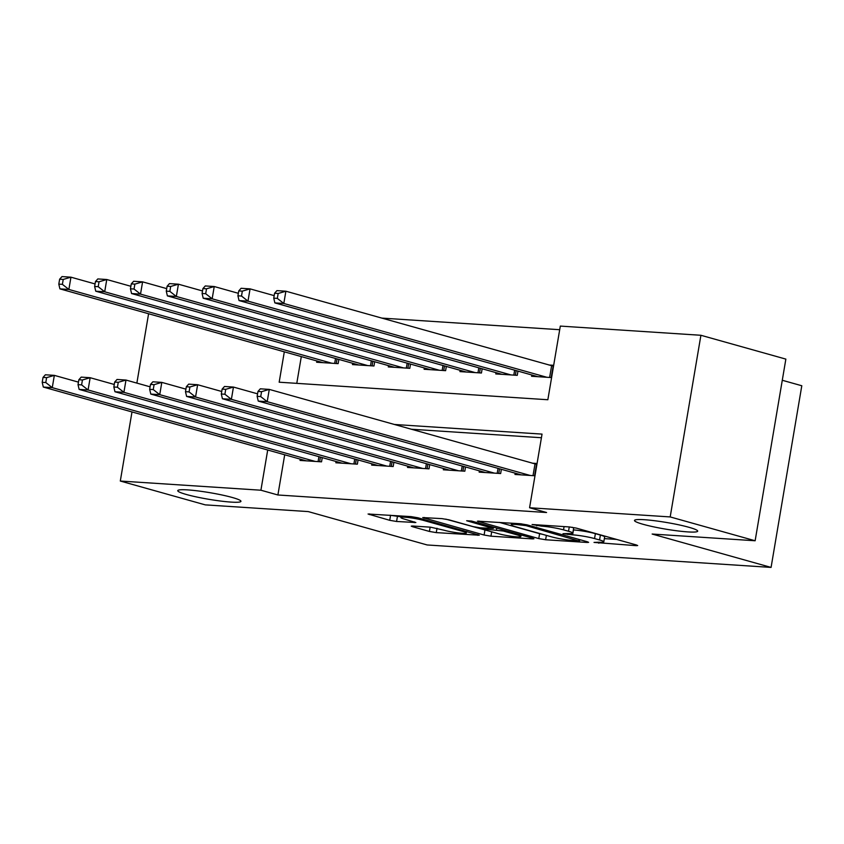 <?xml version="1.0" encoding="UTF-8"?>
<svg xmlns="http://www.w3.org/2000/svg" width="844" height="844" viewBox="0 0 844 844"><rect width="100%" height="100%" fill="white"/><g stroke="black" fill="none" stroke-linecap="round" stroke-linejoin="round"><path stroke-width="1.27" d="M594.018 542.407L636.176 545.667L637.684 545.551L636.355 544.96L576.315 528.112L569.468 526.951L532.1 524.514L541.605 526.139A15.73 1.646 -170.4 0 1 563.528 529.863L568.539 531.266A15.73 1.646 -170.4 0 1 572.791 533.155A15.73 1.646 -170.4 0 1 567.959 533.524L562.99 533.703L572.622 534.843A15.73 1.646 -170.4 0 1 594.556 538.567L599.556 539.97A15.73 1.646 -170.4 0 1 603.808 541.859A15.73 1.646 -170.4 0 1 598.976 542.228L594.018 542.407M232.279 497.485A32.04 3.344 -170.4 0 0 197.907 490.913A32.04 3.344 -170.4 0 0 177.757 490.649A32.04 3.344 -170.4 0 0 186.418 494.5A32.04 3.344 -170.4 0 0 220.79 501.072A32.04 3.344 -170.4 0 0 240.941 501.336A32.04 3.344 -170.4 0 0 232.279 497.485M689.02 527.31A32.04 3.344 -170.4 0 0 654.649 520.727A32.04 3.344 -170.4 0 0 634.498 520.463A32.04 3.344 -170.4 0 0 643.17 524.314A32.04 3.344 -170.4 0 0 677.542 530.887A32.04 3.344 -170.4 0 0 697.693 531.15A32.04 3.344 -170.4 0 0 689.02 527.31M412.758 526.023L411.25 526.139L412.579 526.719L429.417 531.446L436.274 532.617L479.276 535.212L417.907 517.773L411.06 516.612L368.058 514.017L389.728 520.315L396.574 521.476L415.849 522.52L404.424 519.102A13.145 1.371 -170.4 0 1 400.868 517.52A13.145 1.371 -170.4 0 1 409.14 517.636A13.145 1.371 -170.4 0 1 423.245 520.326L462.765 531.414A13.145 1.371 -170.4 0 1 466.321 532.997A13.145 1.371 -170.4 0 1 458.049 532.891A13.145 1.371 -170.4 0 1 443.955 530.19L430.514 527.173L412.758 526.023M284.312 351.821L279.174 382.205L547.851 399.739L560.311 326.09L700.91 335.279L785.859 359.111L755.137 540.761L652.148 534.041L771.078 567.411L427.169 544.96L308.239 511.591L205.25 504.87L120.302 481.038L131.991 411.946M755.137 540.761L670.189 516.929L529.578 507.75L542.038 434.111L394.232 424.458M284.702 454.779L277.898 494.985L546.574 512.519L529.578 507.75M277.898 494.985L260.912 490.216L120.302 481.038M538.778 538.588L545.625 539.759L587.118 542.46L588.627 542.344L587.297 541.753L527.268 524.915L520.41 523.744L477.409 521.159L538.778 538.588L539.601 533.682L542.734 534.368M532.437 538.894L490.944 536.183L484.097 535.022L422.728 517.583L442.003 518.627L448.85 519.798L473.199 526.624L480.046 527.795L493.339 528.439L466.658 520.737L471.585 521.064L532.617 538.187L533.946 538.778L532.437 538.894L532.564 538.166M515.199 473.178L514.977 474.465L534.99 475.773M479.371 470.846L479.16 472.134L500.65 473.537L501.368 469.296M443.554 468.504L443.332 469.791L464.822 471.195L465.54 466.964M407.726 466.162L407.515 467.449L429.005 468.853L429.723 464.622M371.909 463.831L371.687 465.118L393.177 466.521L393.895 462.28M336.081 461.489L335.859 462.776L357.36 464.179L358.078 459.948M541.426 437.73L411.218 429.227M537.069 463.504L532.279 463.187M322.25 457.606L321.532 461.837L300.042 460.434L300.264 459.147M559.699 329.709L381.71 318.093M301.308 356.59L296.782 383.345M553.675 365.304L548.885 364.998M531.804 374.989L531.583 376.276L551.596 377.584M517.973 371.107L517.256 375.337L495.766 373.934L495.987 372.647M482.156 368.765L481.439 373.006L459.938 371.603L460.159 370.305M446.328 366.433L445.611 370.664L424.121 369.261L424.332 367.973M410.5 364.091L409.794 368.322L388.293 366.918L388.514 365.631M374.683 361.749L373.966 365.99L352.476 364.587L352.686 363.289M338.855 359.417L338.138 363.648L316.648 362.245L316.869 360.958M771.078 567.411L801.8 385.75L782.282 380.275M700.91 335.279L670.189 516.929M136.865 383.102L148.597 313.746M267.706 450.021L260.912 490.216M603.808 541.859L604.642 536.953A15.73 1.646 -170.4 0 0 600.39 535.064L599.556 539.97M573.34 529.927L573.456 529.927A15.73 1.646 -170.4 0 1 595.379 533.661L600.39 535.064M572.791 533.155L573.625 528.249A15.73 1.646 -170.4 0 0 572.137 527.257M604.357 538.62L616.626 539.421M499.289 522.373L539.601 533.682M578.583 540.899L526.012 525.622L516.117 524.472A15.73 1.646 -170.4 0 0 511.285 524.841A15.73 1.646 -170.4 0 0 515.536 526.73L551.554 536.837A15.73 1.646 -170.4 0 0 573.487 540.571L578.583 540.899M445.716 519.113L488.054 530.792M498.466 533.714A13.145 1.371 -170.4 0 0 512.561 536.415A13.145 1.371 -170.4 0 0 520.832 536.52A13.145 1.371 -170.4 0 0 517.277 534.938L503.351 531.034L484.72 529.104L483.211 529.22L484.54 529.81L498.466 533.714M389.939 515.23L400.995 516.802M274.574 293.248L273.751 298.154L277.328 298.386L278.161 293.48L274.574 293.248L276.927 290.621L285.884 291.212L283.806 303.481L274.859 302.901L537.86 376.688M553.527 366.212L285.884 291.212L278.161 293.48M546.817 377.268L283.806 303.481L277.328 298.386M274.859 302.901L273.751 298.154M257.969 391.437L257.135 396.342L260.722 396.585L261.556 391.669L257.969 391.437L260.321 388.82L269.278 389.401L267.2 401.681L530.201 475.467M260.722 396.585L267.2 401.681L258.243 401.09L521.244 474.877M261.556 391.669L269.278 389.401L536.911 464.411M257.135 396.342L258.243 401.09M238.757 290.906L237.924 295.811L241.511 296.044L242.333 291.138L238.757 290.906L241.11 288.289L250.067 288.87L247.988 301.139L239.031 300.559L502.032 374.346M274.173 295.632L250.067 288.87L242.333 291.138M510.989 374.926L247.988 301.139L241.511 296.044M239.031 300.559L237.924 295.811M202.929 288.564L202.096 293.48L205.683 293.712L206.516 288.796L202.929 288.564L205.282 285.947L214.239 286.527L212.16 298.808L203.204 298.217L466.215 372.004M238.346 293.301L214.239 286.527L206.516 288.796M475.161 372.594L212.16 298.808L205.683 293.712M203.204 298.217L202.096 293.48M167.112 286.221L166.279 291.138L169.855 291.37L170.688 286.464L167.112 286.221L169.465 283.605L178.422 284.196L176.343 296.466L167.386 295.885L430.387 369.672M202.528 290.958L178.422 284.196L170.688 286.464M439.344 370.252L176.343 296.466L169.855 291.37M167.386 295.885L166.279 291.138M131.284 283.89L130.451 288.796L134.038 289.028L134.871 284.122L131.284 283.89L133.637 281.274L142.594 281.854L140.515 294.123L131.559 293.543L394.559 367.33M166.701 288.616L142.594 281.854L134.871 284.122M403.516 367.91L140.515 294.123L134.038 289.028M131.559 293.543L130.451 288.796M222.141 389.095L221.318 394.011L224.894 394.243L225.728 389.327L222.141 389.095L224.504 386.478L233.45 387.069L231.383 399.339L494.384 473.125M224.894 394.243L231.383 399.339L222.426 398.758L485.427 472.545M225.728 389.327L233.45 387.069L257.568 393.832M221.318 394.011L222.426 398.758M186.324 386.763L185.49 391.669L189.077 391.901L189.9 386.995L186.324 386.763L188.676 384.136L197.633 384.727L195.555 396.996L458.556 470.783M189.077 391.901L195.555 396.996L186.598 396.416L449.599 470.203M189.9 386.995L197.633 384.727L221.74 391.489M185.49 391.669L186.598 396.416M150.496 384.421L149.673 389.327L153.249 389.569L154.083 384.653L150.496 384.421L152.848 381.804L161.805 382.385L159.738 394.665L422.738 468.452M153.249 389.569L159.738 394.665L150.781 394.074L413.782 467.861M154.083 384.653L161.805 382.385L185.923 389.147M149.673 389.327L150.781 394.074M114.678 382.079L113.845 386.995L117.432 387.227L118.255 382.311L114.678 382.079L117.031 379.462L125.988 380.053L123.91 392.323L386.911 466.11M117.432 387.227L123.91 392.323L114.953 391.743L377.954 465.519M118.255 382.311L125.988 380.053L150.095 386.816M113.845 386.995L114.953 391.743M95.467 281.548L94.633 286.464L98.21 286.696L99.043 281.78L95.467 281.548L97.82 278.931L106.766 279.512L104.698 291.792L95.741 291.201L358.742 364.988M130.883 286.285L106.766 279.512L99.043 281.78M367.699 365.579L104.698 291.792L98.21 286.696M95.741 291.201L94.633 286.464M78.851 379.747L78.028 384.653L81.604 384.885L82.438 379.979L78.851 379.747L81.203 377.12L90.16 377.711L88.082 389.981L351.093 463.767M81.604 384.885L88.082 389.981L79.136 389.401L342.137 463.187M82.438 379.979L90.16 377.711L114.267 384.474M78.028 384.653L79.136 389.401M59.639 279.206L58.806 284.122L62.393 284.354L63.226 279.448L59.639 279.206L61.992 276.589L70.949 277.18L68.87 289.45L59.913 288.87L322.914 362.656M95.055 283.943L70.949 277.18L63.226 279.448M331.871 363.236L68.87 289.45L62.393 284.354M59.913 288.87L58.806 284.122M43.033 377.405L42.2 382.311L45.787 382.543L46.61 377.637L43.033 377.405L45.386 374.789L54.343 375.369L52.265 387.649L315.266 461.436M45.787 382.543L52.265 387.649L43.308 387.058L306.309 460.845M46.61 377.637L54.343 375.369L78.45 382.132M42.2 382.311L43.308 387.058M598.976 542.228L598.807 543.23M536.942 524.831L536.773 525.823M567.959 533.535L567.79 534.526M595.379 533.661L594.556 538.567M573.456 529.927L572.622 534.843M569.267 526.941L568.539 531.266M564.087 526.603L563.528 529.863M541.774 525.147L541.605 526.139M636.292 544.939L636.176 545.667M478.854 521.033L478.738 521.75M587.245 541.742L587.118 542.46M546.363 535.381L545.625 539.759M578.879 539.39L578.71 540.403M526.171 524.641L526.012 525.622M521.381 523.829L521.212 524.81M516.285 523.48L516.117 524.472M491.683 531.815L490.944 536.183M484.931 530.106L484.097 535.022M424.184 517.467L424.057 518.174M492.179 526.846L492.01 527.848M517.446 533.925L517.277 534.938M503.52 530.021L503.351 531.034M496.789 528.133L496.504 529.874M484.889 528.101L484.72 529.104M462.934 530.412L462.765 531.414M423.414 519.313L423.245 520.326M414.457 521.919L414.341 522.636M397.408 516.57L396.574 521.476M390.561 515.41L389.728 520.315M369.503 513.901L369.387 514.608M477.883 534.6L477.767 535.328M437.013 528.249L436.274 532.617M430.145 527.152L429.417 531.446M412.695 526.012L412.579 526.719M553.136 366.127L551.206 377.553M551.607 365.758L549.623 377.458M533.018 475.647L535.001 463.947M534.59 475.752L536.531 464.327M516.159 370.6L515.378 375.221M514.64 370.168L513.806 375.116M480.341 368.258L479.55 372.879M478.822 367.836L477.978 372.774M444.514 365.916L443.733 370.537M442.994 365.494L442.161 370.442M408.686 363.585L407.905 368.206M407.177 363.152L406.333 368.1M497.2 473.305L498.034 468.367M498.772 473.41L499.553 468.789M461.373 470.973L462.206 466.025M462.945 471.068L463.725 466.458M425.555 468.631L426.389 463.683M427.127 468.736L427.908 464.116M389.728 466.289L390.561 461.351M391.299 466.394L392.08 461.773M372.869 361.243L372.088 365.863M371.349 360.821L370.516 365.758M353.9 463.957L354.744 459.009M355.482 464.052L356.263 459.442M337.041 358.9L336.26 363.521M335.522 358.478L334.688 363.426M318.082 461.615L318.916 456.667M319.654 461.721L320.435 457.1M579.839 539.664L579.638 540.814M511.569 523.174L511.285 524.841M493.55 527.226L493.339 528.439M521.096 534.959L520.832 536.52M483.412 528.006L483.211 529.22M466.584 531.435L466.321 532.997M401.132 515.958L400.868 517.52"/></g></svg>

